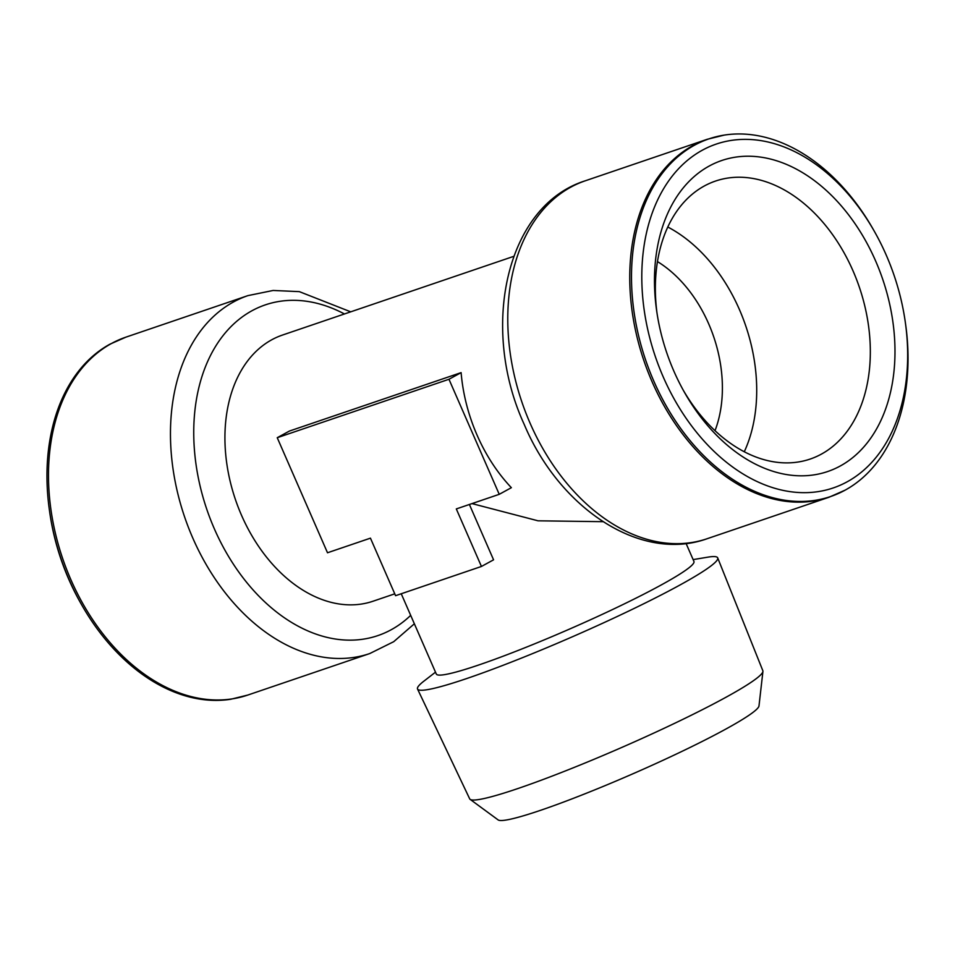 <?xml version="1.0" encoding="UTF-8"?>
<svg xmlns="http://www.w3.org/2000/svg" width="955" height="955" viewBox="0 0 955 955"><rect width="100%" height="100%" fill="white"/><g stroke="black" fill="none" stroke-linecap="round" stroke-linejoin="round"><path stroke-width="1.43" d="M762.926 671.437L758.986 705.936A142.51 12.32 156.4 0 1 680.7 751.979A142.51 12.32 156.4 0 1 540.828 810.222A142.51 12.32 156.4 0 1 498.116 819.903L470.123 799.359A159.963 13.836 -23.6 0 0 518.064 788.484A159.963 13.836 -23.6 0 0 675.066 723.114A159.963 13.836 -23.6 0 0 762.926 671.437A159.963 13.836 -23.6 0 0 762.854 670.756L717.694 557.875A163.771 14.158 -23.6 0 0 707.751 557.171L693.127 559.606M435.492 672.165L423.781 681.237A163.771 14.158 -23.6 0 0 417.538 689.021L469.681 798.834A159.963 13.836 -23.6 0 0 470.123 799.359M417.538 689.021A163.771 14.158 -23.6 0 0 467.079 678.42A163.771 14.158 -23.6 0 0 631.064 609.935A163.771 14.158 -23.6 0 0 717.694 557.875M401.243 593.759L436.304 674.015A140.576 12.152 -23.6 0 0 530.932 645.329A140.576 12.152 -23.6 0 0 693.939 561.456L686.084 543.479M715.02 430.681A116.343 80.769 71.2 0 0 708.646 323.745A116.343 80.769 71.2 0 0 657.458 261.586M471.997 503.595L538.035 520.809L602.963 521.681M448.969 379.266L461.11 372.629A140.576 97.601 -108.8 0 0 477.082 435.158A140.576 97.601 -108.8 0 0 511.367 487.683L499.238 494.32L448.969 379.266L277.237 437.712L327.505 552.766L370.445 538.154L395.573 595.693L481.439 566.458L493.568 559.821L469.394 504.479M394.761 593.831L373.119 601.196A140.576 97.601 -108.8 0 1 241.543 515.33A140.576 97.601 -108.8 0 1 282.537 335.038L513.695 256.37M461.11 372.629L289.365 431.075L277.237 437.712M481.439 566.458L456.311 508.931L499.238 494.32M744.279 451.763A146.831 101.946 71.2 0 0 739.361 309.42A146.831 101.946 71.2 0 0 667.796 227.015M683.326 390.308A146.831 101.946 71.2 0 0 810.15 459.069A146.831 101.946 71.2 0 0 852.97 270.743A146.831 101.946 71.2 0 0 715.534 181.056A146.831 101.946 71.2 0 0 656.98 312.906M875.568 260.846A164.284 114.063 71.2 0 0 729.811 158.232A164.284 114.063 71.2 0 0 656.622 310.53A164.284 114.063 71.2 0 0 684.496 392.41A164.284 114.063 71.2 0 0 847.431 461.575A164.284 114.063 71.2 0 0 875.568 260.846M81.485 604.503L80.518 602.796A181.605 126.084 -108.8 0 1 49.708 512.274L49.433 510.34A188.899 131.157 71.2 0 0 69.297 580.091A188.899 131.157 71.2 0 0 81.485 604.503A188.899 131.157 71.2 0 0 230.728 699.263L247.787 695.061A189.054 131.253 -108.8 0 1 70.837 579.59A189.054 131.253 -108.8 0 1 125.965 337.127L109.885 344.206A188.899 131.157 71.2 0 0 49.433 510.34M663.259 376.998A181.605 126.084 71.2 0 0 824.38 490.44A181.605 126.084 71.2 0 0 905.292 322.086A181.605 126.084 71.2 0 0 874.482 231.564A181.605 126.084 71.2 0 0 694.369 155.116A181.605 126.084 71.2 0 0 663.259 376.998M905.292 322.086L905.567 324.02A188.899 131.157 -108.8 0 1 845.115 490.154A188.899 131.157 -108.8 0 1 653.817 381.14A188.899 131.157 -108.8 0 1 724.272 135.097A188.899 131.157 -108.8 0 1 873.515 229.857L874.482 231.564M410.674 615.366A174.681 121.273 -108.8 0 1 214.386 528.903A174.681 121.273 -108.8 0 1 215.15 347.071A174.681 121.273 -108.8 0 1 344.457 313.968M707.07 538.739A189.054 131.253 -108.8 0 1 530.12 423.268A189.054 131.253 -108.8 0 1 585.248 180.805C505.732 205.791 479.78 328.043 524.259 424.509C559.284 508.084 640.339 562.698 707.07 538.739L829.036 497.233L845.115 490.154M350.724 311.831L299.321 291.633L273.13 290.463L247.93 295.62A189.054 131.253 71.2 0 0 192.803 538.071A189.054 131.253 71.2 0 0 369.752 653.554L247.787 695.061M585.248 180.805L707.213 139.299A189.054 131.253 71.2 0 0 652.086 381.749A189.054 131.253 71.2 0 0 829.036 497.233M414.351 623.782L393.735 641.676L369.752 653.554M247.93 295.62L125.965 337.127M707.213 139.299L724.272 135.097"/></g></svg>
